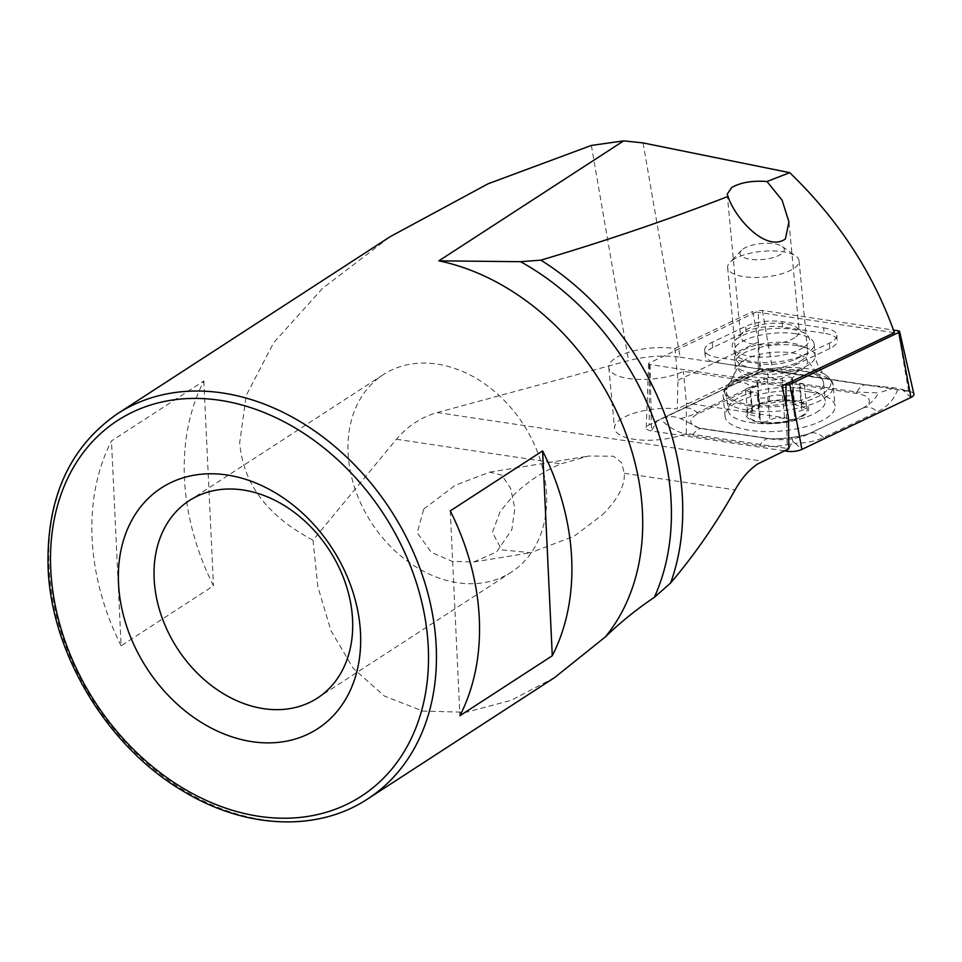 <?xml version="1.0" encoding="UTF-8"?>
<svg xmlns="http://www.w3.org/2000/svg" width="962" height="962" viewBox="0 0 962 962"><rect width="100%" height="100%" fill="white"/><g stroke="black" fill="none" stroke-linecap="round" stroke-linejoin="round"><path stroke-width="0.72" stroke-dasharray="4.81 3.61" d="M602.272 514.947C617.712 499.531 625.059 485.666 624.326 473.328L621.488 462.518L613.552 456.216L588.6 456.048L560.99 463.864C543.362 471.344 527.861 481.469 514.514 494.252L500.168 511.447L492.376 532.527L501.779 549.855L530.759 552.717L574.314 536.062L602.272 514.947M423.773 508.994L455.375 485.209L489.646 472.15L501.767 475.168L510.618 488.311L514.838 508.321L511.868 529.641L496.596 551.947L473.737 561.988L452.224 561.351L431.361 552.368L417.255 532.792L423.773 508.994M781.829 386.087L683.405 371.38A43.062 15.488 174.6 0 1 636.88 379.317A43.062 15.488 174.6 0 1 608.802 367.544A43.062 15.488 174.6 0 1 615.524 358.104A43.062 15.488 174.6 0 1 674.927 348.545L677.921 380.279L677.272 408.91A43.062 15.488 -5.4 0 0 621.248 418.915A43.062 15.488 -5.4 0 0 614.538 428.355A43.062 15.488 -5.4 0 0 640.776 440.007A43.062 15.488 -5.4 0 0 686.363 433.417L788.816 448.725M803.294 347.595A38.757 13.937 174.6 0 1 753.45 356.649A38.757 13.937 174.6 0 1 734.655 340.728A38.757 13.937 174.6 0 1 738.227 337.866A38.757 13.937 174.6 0 1 773.436 328.547A38.757 13.937 174.6 0 1 805.867 334.03A38.757 13.937 174.6 0 1 803.294 347.595M794.648 337.746A29.425 10.582 174.6 0 1 762.205 344.937A29.425 10.582 174.6 0 1 740.644 336.82A29.425 10.582 174.6 0 1 742.532 332.539A29.425 10.582 174.6 0 1 745.237 330.363A29.425 10.582 174.6 0 1 771.981 323.292A29.425 10.582 174.6 0 1 796.596 327.453A29.425 10.582 174.6 0 1 799.242 331.301A29.425 10.582 174.6 0 1 794.648 337.746M823.652 327.886A28.704 10.317 174.6 0 1 836.844 335.185A28.704 10.317 174.6 0 1 832.358 341.486A28.704 10.317 174.6 0 1 829.316 343.169L795.935 359.079A28.704 10.317 174.6 0 1 759.475 363.78L717.868 357.563A28.704 10.317 174.6 0 1 704.677 350.264A28.704 10.317 174.6 0 1 712.205 342.292L745.586 326.371A28.704 10.317 174.6 0 1 782.046 321.669L823.652 327.886L824.157 333.225A28.704 10.317 -5.4 0 1 837.337 340.524L836.844 335.185M829.316 343.169L829.821 348.497A28.704 10.317 -5.4 0 0 832.864 346.813A28.704 10.317 -5.4 0 0 837.337 340.524M546.536 493.879A117.701 90.512 -123 0 0 486.832 385.377A117.701 90.512 -123 0 0 383.225 374.687A117.701 90.512 -123 0 0 348.1 452.922A117.701 90.512 -123 0 0 407.804 561.423A117.701 90.512 -123 0 0 511.411 572.125A117.701 90.512 -123 0 0 546.536 493.879M121.128 645.803A229.665 176.599 57 0 1 92.099 538.383A229.665 176.599 57 0 1 111.46 440.957L203.824 381A229.665 176.599 -123 0 0 184.451 478.427A229.665 176.599 -123 0 0 213.48 585.834L121.128 645.803L111.46 440.957M643.073 142.917L680.146 357.167C663.395 354.966 646.199 356.12 628.571 360.618L437.229 412.566C421.224 417.147 407.611 426.046 396.416 439.249L312.999 540.175C267.376 516.101 242.953 483.549 239.706 442.544L246.26 395.37L273.665 342.712L322.619 288.287L390.259 236.628M312.999 540.175L317.845 586.664L330.916 630.555L353.126 668.217L384.271 695.995L422.859 711.086L466.245 712.277L511.219 700.312L554.749 677.476M680.146 357.167L760.617 369.204L758.525 341.871L752.669 311.508L894.432 332.696M760.617 369.204L677.272 408.91M686.363 433.417L686.387 403.114L683.405 371.38M788.503 418.374L686.387 403.114M677.921 380.279L758.525 341.871M674.927 348.545L752.669 311.508M712.205 342.292L712.698 347.619L746.091 331.71L745.586 326.371M712.698 347.619A28.704 10.317 -5.4 0 0 705.182 355.591A28.704 10.317 -5.4 0 0 718.373 362.902L717.868 357.563M759.475 363.78L759.98 369.119L718.373 362.902M759.98 369.119A28.704 10.317 -5.4 0 0 796.428 364.406L795.935 359.079M829.821 348.497L796.428 364.406M782.046 321.669L782.551 326.996L824.157 333.225M782.551 326.996A28.704 10.317 -5.4 0 0 746.091 331.71M450.264 510.882L459.92 715.716M203.824 381L213.48 585.834M750.312 387.53A5.916 2.128 -5.4 0 0 746.296 388.901A5.916 2.128 -5.4 0 0 745.526 390.091A5.916 2.128 -5.4 0 0 750.107 391.726A10.354 3.716 174.6 0 1 758.128 394.588A10.354 3.716 174.6 0 1 757.816 395.671A5.916 2.128 -5.4 0 0 757.491 396.464A5.916 2.128 -5.4 0 0 761.327 398.076A5.916 2.128 -5.4 0 0 767.7 397.005A10.354 3.716 174.6 0 1 782.491 395.671A5.916 2.128 -5.4 0 0 789.093 395.719A5.916 2.128 -5.4 0 0 792.832 393.35A5.916 2.128 -5.4 0 0 792.568 392.821A10.354 3.716 174.6 0 1 792.111 391.871A10.354 3.716 174.6 0 1 793.446 389.802A10.354 3.716 174.6 0 1 799.65 387.53A5.916 2.128 -5.4 0 0 804.436 384.968A5.916 2.128 -5.4 0 0 799.843 383.333A10.354 3.716 174.6 0 1 791.822 380.471A10.354 3.716 174.6 0 1 792.147 379.389A5.916 2.128 -5.4 0 0 792.472 378.595A5.916 2.128 -5.4 0 0 788.636 376.984A5.916 2.128 -5.4 0 0 782.262 378.054A10.354 3.716 174.6 0 1 767.472 379.389A5.916 2.128 -5.4 0 0 757.888 380.519A5.916 2.128 -5.4 0 0 757.13 381.71A5.916 2.128 -5.4 0 0 757.395 382.251A10.354 3.716 174.6 0 1 757.852 383.189A10.354 3.716 174.6 0 1 750.312 387.53L752.5 410.75L758.645 407.816L760.136 404.329L784.451 401.322C790.956 400.469 794.251 400.901 794.335 402.621L793.987 403.331M792.472 378.595L794.335 402.621C793.289 404.112 795.863 405.435 802.043 406.601L806.685 408.874L795.574 412.349L794.275 414.778L794.756 416.089C794.432 419.576 791.077 420.514 784.679 418.891C779.569 416.967 774.638 417.424 769.889 420.274C763.539 422.835 760.245 422.366 760.004 418.891L760.281 417.436L747.799 413.997L748.532 412.71L752.5 410.75M767.472 379.389L769.66 402.621M803.078 359.355A35.883 12.903 174.6 0 1 769.841 368.626A35.883 12.903 174.6 0 1 738.984 363.227A35.883 12.903 174.6 0 1 736.243 358.886A35.883 12.903 174.6 0 1 740.848 351.695A35.883 12.903 174.6 0 1 780.483 342.244A35.883 12.903 174.6 0 1 807.695 352.164A35.883 12.903 174.6 0 1 805.807 356.938A35.883 12.903 174.6 0 1 803.078 359.355M732.25 260.353A35.883 12.903 174.6 0 1 764.886 251.118A35.883 12.903 174.6 0 1 795.863 256.132A35.883 12.903 174.6 0 1 799.085 260.822A35.883 12.903 174.6 0 1 794.48 268.013A35.883 12.903 174.6 0 1 754.845 277.465A35.883 12.903 174.6 0 1 727.633 267.544A35.883 12.903 174.6 0 1 729.93 262.337A35.883 12.903 174.6 0 1 732.25 260.353M742.88 249.146A22.246 7.997 174.6 0 1 763.119 243.41A22.246 7.997 174.6 0 1 782.322 246.525A22.246 7.997 174.6 0 1 781.457 253.884A22.246 7.997 174.6 0 1 752.765 259.56A22.246 7.997 174.6 0 1 741.437 250.373A22.246 7.997 174.6 0 1 742.88 249.146M818.987 410.738A48.797 17.544 174.6 0 1 805.783 417.255A48.797 17.544 174.6 0 1 752.741 422.823A48.797 17.544 174.6 0 1 750.264 422.486A48.797 17.544 174.6 0 1 728.09 410.113A48.797 17.544 174.6 0 1 734.367 400.324A48.797 17.544 174.6 0 1 800.612 388.239A48.797 17.544 174.6 0 1 825.264 400.962A48.797 17.544 174.6 0 1 818.987 410.738M792.724 400.348A31.578 11.352 174.6 0 1 804.617 414.899A31.578 11.352 174.6 0 1 761.748 422.727A31.578 11.352 174.6 0 1 749.867 408.165A31.578 11.352 174.6 0 1 792.724 400.348M732.671 382.323A48.797 17.544 174.6 0 1 781.204 369.552A48.797 17.544 174.6 0 1 821.981 379.184A48.797 17.544 174.6 0 1 823.568 382.948A48.797 17.544 174.6 0 1 817.291 392.736A48.797 17.544 174.6 0 1 763.407 405.591A48.797 17.544 174.6 0 1 726.394 392.111A48.797 17.544 174.6 0 1 727.248 388.107A48.797 17.544 174.6 0 1 732.671 382.323M792.568 392.821L795.045 416.835L792.832 393.35M757.491 396.464L759.703 419.985L757.816 395.671M803.378 414.754A30.147 10.835 174.6 0 1 762.457 422.21A30.147 10.835 174.6 0 1 751.106 408.321A30.147 10.835 174.6 0 1 792.027 400.853A30.147 10.835 174.6 0 1 803.378 414.754M757.852 383.189L759.583 405.519L760.136 404.329M799.65 387.53L801.839 410.75M792.147 379.389L794.335 402.621M782.491 395.671L784.679 418.891M795.646 333.706A40.188 14.454 174.6 0 1 814.117 343.927A40.188 14.454 174.6 0 1 793.927 358.67A40.188 14.454 174.6 0 1 752.549 361.688A40.188 14.454 174.6 0 1 734.09 351.467A40.188 14.454 174.6 0 1 754.268 336.712A40.188 14.454 174.6 0 1 795.646 333.706M809.703 391.931A55.267 19.865 174.6 0 1 835.1 405.988A55.267 19.865 174.6 0 1 807.346 426.262A55.267 19.865 174.6 0 1 750.444 430.411A55.267 19.865 174.6 0 1 725.059 416.354A55.267 19.865 174.6 0 1 752.813 396.067A55.267 19.865 174.6 0 1 809.703 391.931M807.779 434.355A28.704 10.317 174.6 0 1 771.332 439.057L704.028 429.004A28.704 10.317 174.6 0 1 698.785 427.874A28.704 10.317 174.6 0 1 698.352 413.72L752.368 387.987A28.704 10.317 174.6 0 1 788.828 383.273L856.132 393.338A28.704 10.317 174.6 0 1 862.661 408.189A28.704 10.317 174.6 0 1 861.796 408.609L807.779 434.355L790.944 437.758L771.332 439.057M784.379 450.841L651.502 430.976A11.484 4.125 174.6 0 1 646.223 427.862A11.484 4.125 174.6 0 1 648.881 425.036A11.484 4.125 174.6 0 1 649.23 424.867L758.248 372.931A11.484 4.125 174.6 0 1 772.835 371.043L908.657 391.354A11.484 4.125 174.6 0 1 910.749 391.799A11.484 4.125 174.6 0 1 913.9 394.083M784.715 384.728L650.023 364.586A3.09 1.118 174.6 0 1 648.592 363.744A3.09 1.118 174.6 0 1 649.41 362.939L758.429 311.003A3.09 1.118 174.6 0 1 762.349 310.498L893.518 330.098M867.604 385.065A20.094 10.618 98.5 0 0 866.714 384.86L897.943 388.347L867.604 385.065L766.017 369.059L660.798 418.987C668.349 427.741 678.895 433.321 692.412 435.726L759.715 445.791C769.672 447.162 780.254 446.488 791.461 443.759L793.061 441.931L795.237 443.278C806.036 443.157 815.463 441.245 823.508 437.542L877.524 411.808C888.215 406.277 895.021 398.46 897.943 388.347L908.657 391.354L898.183 330.796M698.785 427.874L680.495 418.506C673.941 415.933 667.375 416.089 660.798 418.987L649.23 424.867L649.41 362.939M680.495 418.506C684.619 417.773 690.199 415.837 697.234 412.686A20.094 13.372 -115.5 0 0 682.731 408.862L764.441 369.745L758.248 372.931L758.429 311.003M799.41 374.795L866.714 384.86A20.094 10.618 98.5 0 0 856.829 392.063L789.525 381.998C792.808 376.37 796.392 374.038 800.3 375.012L766.017 369.059L768.518 377.32L789.525 381.998L788.828 383.273M856.132 393.338L856.829 392.063L878.631 392.905C875.047 399.446 869.768 404.509 862.782 408.104L861.796 408.609M862.661 408.189L808.765 433.85A20.094 13.372 -115.5 0 1 809.018 433.718L800.216 436.447L778.258 439.057L769.588 438.576A20.094 10.618 98.5 0 0 759.715 445.791M698.352 413.72L697.234 412.686L751.25 386.952L768.518 377.32M702.284 428.523L769.588 438.576A20.094 10.618 98.5 0 1 770.49 438.792L704.028 429.004M793.061 441.931C792.099 438.095 791.401 436.712 790.944 437.758L791.233 437.433M894.54 387.926L878.631 392.905M682.491 408.982A20.094 13.372 -115.5 0 1 682.731 408.862L660.798 418.987M367.664 798.941A229.665 176.599 57 0 1 165.488 778.078A229.665 176.599 57 0 1 48.99 566.365A229.665 176.599 57 0 1 117.532 413.696M437.229 412.566L762.613 461.219M396.416 439.249L560.99 463.864M624.326 473.328L735.1 489.886M591.341 145.442L628.571 360.618M742.712 361.231A34.764 12.506 174.6 0 1 777.284 352.128A34.764 12.506 174.6 0 1 806.336 358.994A34.764 12.506 174.6 0 1 802.993 368.65A34.764 12.506 174.6 0 1 760.894 377.705A34.764 12.506 174.6 0 1 738.852 365.356A34.764 12.506 174.6 0 1 742.712 361.231M799.843 383.333L802.043 406.601M782.262 378.054L784.451 401.322M757.395 382.251L759.583 405.519M750.107 391.726L752.308 414.995M767.7 397.005L769.889 420.274M796.764 345.562A40.188 14.454 174.6 0 1 815.235 355.796A40.188 14.454 174.6 0 1 795.045 370.538A40.188 14.454 174.6 0 1 753.667 373.557A40.188 14.454 174.6 0 1 735.208 363.323A40.188 14.454 174.6 0 1 755.386 348.581A40.188 14.454 174.6 0 1 796.764 345.562M749.206 405.796A53.379 19.192 174.6 0 1 728.943 383.622A53.379 19.192 174.6 0 1 806.445 368.626A53.379 19.192 174.6 0 1 825.168 374.567A53.379 19.192 174.6 0 1 813.575 398.545A53.379 19.192 174.6 0 1 749.206 405.796M807.827 371.921A55.267 19.865 174.6 0 1 833.212 385.978A55.267 19.865 174.6 0 1 805.459 406.265A55.267 19.865 174.6 0 1 748.556 410.401A55.267 19.865 174.6 0 1 723.171 396.344A55.267 19.865 174.6 0 1 750.925 376.07A55.267 19.865 174.6 0 1 807.827 371.921M786.315 405.723L787.289 449.458M762.349 310.498L772.835 371.043L767.832 369.444M650.023 364.586L651.502 430.976L657.07 420.827L648.881 425.036M795.237 443.278L801.911 449.398M910.749 391.799L901.923 389.189L910.918 397.462M791.461 443.759L787.325 451.286M736.76 383.129L736.507 383.249C741.101 381.18 746.019 382.419 751.25 386.952L752.368 387.987M823.508 437.542A20.094 13.372 -115.5 0 0 809.018 433.718L862.782 408.104C867.387 406.036 872.293 407.275 877.524 411.808M703.186 428.727C699.278 427.753 695.694 430.086 692.412 435.726M489.646 472.15L588.6 456.06M742.532 332.539L734.655 340.728M383.225 374.687L189.273 500.613M727.212 194.18L740.644 336.82M788.984 222.462L799.242 331.301M511.411 572.125L317.46 698.051M705.182 355.591L704.677 350.264M796.596 327.453L805.867 334.03M608.802 367.544L614.538 428.355M473.737 561.988L530.759 552.717M821.981 379.184L806.336 358.994L805.807 356.938M727.248 388.107L738.852 365.356L738.984 363.227M792.111 391.871L794.275 414.778M799.085 260.822L807.695 352.164M782.322 246.525L795.863 256.132M750.264 422.486A114.827 114.827 0 0 0 805.783 417.255M823.568 382.948L825.264 400.962M726.394 392.111L728.09 410.113M741.437 250.373L729.93 262.337M727.633 267.544L736.243 358.886M804.436 384.968L806.685 408.874M791.822 380.471L793.975 403.331M757.13 381.71L759.343 405.194M745.526 390.091L747.787 413.997M758.128 394.588L760.281 417.436M814.117 343.927L815.235 355.796C817.459 370.61 825.649 375 825.168 374.567C830.723 378.655 833.405 382.455 833.212 385.978L835.1 405.988M725.059 416.354L723.171 396.344C722.33 392.917 724.254 388.684 728.943 383.622C728.559 384.151 735.786 378.306 735.208 363.323L734.09 351.467M648.592 363.744L646.223 427.862M863.708 407.647L863.034 407.984"/><path stroke-width="1.44" d="M360.522 633.297A143.542 110.377 -123 0 0 233.285 476.106A143.542 110.377 -123 0 0 118.518 583.357A143.542 110.377 -123 0 0 245.755 740.548A143.542 110.377 -123 0 0 360.522 633.297M352.585 619.805A117.701 90.512 -123 0 0 292.881 511.303A117.701 90.512 -123 0 0 189.273 500.613A117.701 90.512 -123 0 0 154.148 578.847A117.701 90.512 -123 0 0 213.853 687.349A117.701 90.512 -123 0 0 317.46 698.051A117.701 90.512 -123 0 0 352.585 619.805M571.656 558.333A229.665 176.599 57 0 1 552.284 655.759L459.92 715.716A229.665 176.599 -123 0 0 479.292 618.289A229.665 176.599 -123 0 0 450.264 510.882L542.616 450.913A229.665 176.599 57 0 1 571.656 558.333M367.664 798.941L554.749 677.476L605.278 636.964C620.574 622.222 636.928 609.03 654.328 597.366L670.598 583.032C694.516 554.894 716.017 523.845 735.1 489.886C741.437 478.523 748.929 469.901 757.611 464.033L788.816 448.725L788.503 418.374A275.048 211.508 -123 0 0 781.829 386.087L894.432 332.696C873.015 272.655 838.106 219.312 789.718 172.667L643.073 142.917L623.653 140.873L591.341 145.442L488.083 183.79L390.259 236.628L117.532 413.696A229.665 176.599 57 0 1 319.697 434.571A229.665 176.599 57 0 1 436.195 646.272A229.665 176.599 57 0 1 367.664 798.941C317.34 832.37 244.793 829.003 182.443 790.692C107.167 746.356 51.118 653.33 48.1 567.64C46.26 498.412 69.408 447.102 117.532 413.696M766.991 181.517L782.094 200.18L788.948 221.945L785.353 239.021C765.487 252.814 734.283 216.943 728.03 196.428L727.212 194.18L731.781 187.47C740.776 182.419 752.512 180.435 766.991 181.517L789.718 172.667M605.278 636.964A229.665 176.599 -123 0 0 642.46 512.361A229.665 176.599 -123 0 0 438.876 260.846L520.55 261.688L540.885 260.161C606.818 240.56 669.203 219.324 728.03 196.428M542.616 450.913L552.284 655.759M893.518 330.098L898.183 330.796A3.09 1.118 174.6 0 1 899.59 331.529L913.9 394.083A11.484 4.125 174.6 0 1 910.918 397.462L801.911 449.398A11.484 4.125 174.6 0 1 787.325 451.286L784.379 450.841M899.59 331.529A3.09 1.118 174.6 0 1 898.785 332.443L789.778 384.391A3.09 1.118 174.6 0 1 785.846 384.896L784.715 384.728M50.758 569.372A223.918 172.186 -123 0 0 249.242 814.586A223.918 172.186 -123 0 0 428.27 647.282A223.918 172.186 -123 0 0 229.786 402.056A223.918 172.186 -123 0 0 50.758 569.372M670.598 583.032A246.981 189.923 -123 0 0 682.467 498.869A246.981 189.923 -123 0 0 540.885 260.161M654.328 597.366A241.498 185.702 -123 0 0 520.55 261.688M623.653 140.873L438.876 260.846M789.778 384.391L801.911 449.398M785.846 384.896L786.315 405.723M787.289 449.458L787.325 451.286M898.785 332.443L910.918 397.462"/></g></svg>
